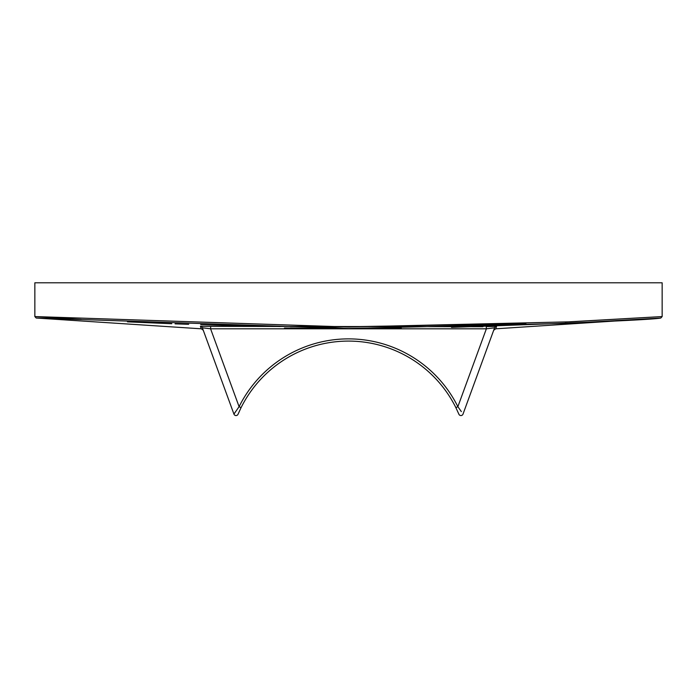 <?xml version="1.0" encoding="UTF-8"?>
<svg xmlns="http://www.w3.org/2000/svg" width="697" height="697" viewBox="0 0 697 697"><rect width="100%" height="100%" fill="white"/><g stroke="black" fill="none" stroke-linecap="round" stroke-linejoin="round"><path stroke-width="1.05" d="M451.499 327.363C583.537 322.772 653.307 319.662 660.808 318.032L662.15 316.56L662.15 282.79L34.85 282.79L34.85 316.56L348.683 327.006L570.285 321.814L662.15 316.56L565.049 322.058M525.913 323.696L334.708 326.989M334.264 326.989L290.344 326.658M280.246 326.518L228.625 325.499M228.407 325.49L200.666 324.706M188.704 324.323L175.06 323.844M171.776 323.722L127.473 321.848M81.305 319.453L34.85 316.56L36.192 318.032L201.267 328.81L200.379 326.353L482.951 326.719M496.578 326.362A2.213 2.213 -159.9 0 0 494.591 327.808L463.008 414.105L494.591 327.808L486.367 328.81L486.279 326.597L496.578 326.362L495.68 328.81L660.808 318.032L569.275 323.295L348.648 328.487L36.192 318.032M284.446 328.052L347.263 328.487M369.253 328.444L401.28 328.191M200.379 326.353L200.379 326.353A2.213 2.213 159.9 0 1 202.365 327.808L233.939 414.105L239.088 406.682A122.141 122.141 0 0 1 457.868 406.682L461.344 411.605M201.233 328.714L203.263 330.256M455.882 407.667A119.928 119.928 0 0 0 241.066 407.667L238.06 414.21L241.066 407.667A119.928 119.928 0 0 1 455.882 407.667L458.887 414.21L455.882 407.667L457.868 406.682L486.367 328.81L210.581 328.801L202.365 327.808M458.626 413.582L458.887 414.21A2.213 2.213 0 0 0 463.008 414.105A2.213 2.213 0 0 1 458.887 414.21M235.612 411.605L233.939 414.105A2.213 2.213 0 0 0 238.06 414.21A2.213 2.213 0 0 1 233.939 414.105M241.066 407.667L239.088 406.682L210.581 328.801L210.668 326.588M495.68 328.81L493.694 330.256"/></g></svg>
